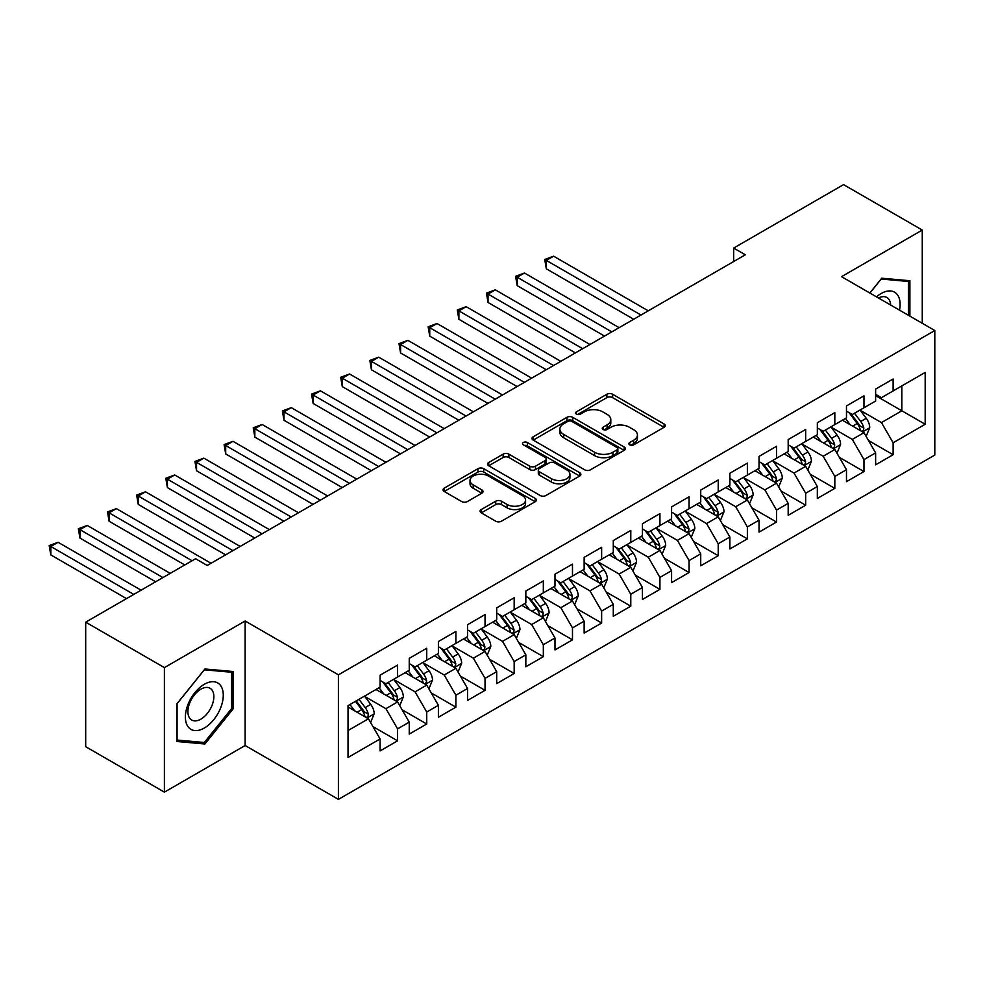 <?xml version="1.0" encoding="UTF-8"?>
<svg xmlns="http://www.w3.org/2000/svg" width="984" height="984" viewBox="0 0 984 984"><rect width="100%" height="100%" fill="white"/><g stroke="black" fill="none" stroke-linecap="round" stroke-linejoin="round"><path stroke-width="1.48" d="M629.698 444.842A2.829 1.636 0 0 0 633.696 444.842L664.102 427.29A4.047 2.337 0 0 0 665.282 425.642A4.047 2.337 0 0 0 664.102 423.993L612.601 394.252A4.047 2.337 0 0 0 606.882 394.252L576.476 411.804A2.829 1.636 0 0 0 575.652 412.96A2.829 1.636 0 0 0 576.476 414.116A2.829 1.636 0 0 0 580.486 414.116L584.41 411.841A12.952 7.478 0 0 1 602.725 411.841L607.017 414.326A12.952 7.478 0 0 1 610.806 419.614A12.952 7.478 0 0 1 607.017 424.891L603.081 427.167A2.829 1.636 0 0 0 602.257 428.323A2.829 1.636 0 0 0 603.081 429.479A2.829 1.636 0 0 0 607.091 429.479L611.027 427.204A12.952 7.478 0 0 1 629.342 427.204L633.622 429.688A12.952 7.478 0 0 1 637.423 434.977A12.952 7.478 0 0 1 633.622 440.254L629.698 442.529A2.829 1.636 0 0 0 628.862 443.686A2.829 1.636 0 0 0 629.698 444.842L629.698 442.529M481.274 509.552A4.047 2.337 0 0 0 480.081 511.213A4.047 2.337 0 0 0 481.274 512.861L495.715 521.2A4.047 2.337 0 0 0 501.446 521.2L535.21 501.705A4.047 2.337 0 0 0 536.391 500.057A4.047 2.337 0 0 0 535.21 498.408L483.697 468.667A4.047 2.337 0 0 0 477.978 468.667L444.214 488.162A4.047 2.337 0 0 0 443.034 489.811A4.047 2.337 0 0 0 444.214 491.471L461.668 501.545A4.047 2.337 0 0 0 467.4 501.545L481.84 493.205A4.047 2.337 0 0 0 483.033 491.545A4.047 2.337 0 0 0 481.84 489.897L473.193 484.903A10.824 6.248 0 0 1 470.02 480.487A10.824 6.248 0 0 1 476.699 474.706A10.824 6.248 0 0 1 488.494 476.059L522.406 495.641A10.824 6.248 0 0 1 525.567 500.057A10.824 6.248 0 0 1 518.888 505.825A10.824 6.248 0 0 1 507.092 504.472L501.446 501.213A4.047 2.337 0 0 0 495.715 501.213L481.274 509.552L481.274 512.861M164.402 667.607L164.402 792.145L245.139 745.528L245.139 620.99L164.402 667.607L85.694 622.171L195.582 558.727L207.243 565.456L745.331 254.794L733.67 248.066L733.67 261.523M245.139 620.99L338.41 674.839L934.8 330.526L934.8 455.063L338.41 799.377L338.41 674.839M922.266 323.293L922.266 230.059L841.529 276.676L934.8 330.526M922.266 230.059L843.559 184.623L733.67 248.066M584.705 469.823A4.047 2.337 0 0 0 590.425 469.823L624.188 450.34A4.047 2.337 0 0 0 625.369 448.679A4.047 2.337 0 0 0 624.188 447.031L572.688 417.302A4.047 2.337 0 0 0 566.968 417.302L533.205 436.785A4.047 2.337 0 0 0 532.012 438.446A4.047 2.337 0 0 0 533.205 440.094L584.705 469.823M524.46 445.457A2.829 1.636 0 0 1 527.338 445.85L527.338 442.493L579.699 472.714A4.047 2.337 0 0 1 580.88 474.374A4.047 2.337 0 0 1 579.699 476.022L545.936 495.518A4.047 2.337 0 0 1 540.216 495.518L488.716 465.776L503.156 457.498L503.156 454.141L488.716 462.48A4.047 2.337 0 0 0 487.523 464.128A4.047 2.337 0 0 0 488.716 465.776L488.716 462.48M503.156 457.498A4.047 2.337 0 0 1 508.876 457.498L508.876 454.141A4.047 2.337 0 0 0 503.156 454.141M508.876 454.141L529.773 466.195A4.047 2.337 0 0 0 535.493 466.195L545.074 460.66A4.047 2.337 0 0 0 546.255 459.011A4.047 2.337 0 0 0 545.074 457.351L523.328 444.805A2.829 1.636 0 0 1 522.504 443.649A2.829 1.636 0 0 1 524.251 442.136A2.829 1.636 0 0 1 527.338 442.493M875.625 395.654L901.861 410.795L901.861 385.888L925.181 372.432L893.115 390.943L893.115 378.988L875.625 389.086L875.625 401.041L863.964 407.77L863.964 395.826L846.474 405.925L846.474 417.868L834.826 424.596L834.826 412.653L817.335 422.751L817.335 434.694L805.675 441.435L805.675 429.479L788.184 439.577L788.184 451.521L776.524 458.261L776.524 446.305L759.033 456.404L759.033 468.359L747.373 475.087L747.373 463.132L729.882 473.23L729.882 485.186L718.222 491.914L718.222 479.971L700.731 490.069L700.731 502.012L689.071 508.74L689.071 496.797L671.58 506.895L671.58 518.839L659.932 525.579L659.932 513.623L642.441 523.722L642.441 535.665L630.781 542.405L630.781 530.45L613.29 540.548L613.29 552.504L601.63 559.232L601.63 547.288L584.139 557.375L584.139 569.33L572.479 576.058L572.479 564.115L554.988 574.213L554.988 586.157L543.328 592.885L543.328 580.941L525.837 591.04L525.837 602.983L514.177 609.723L514.177 597.768L496.699 607.866L496.699 619.809L485.038 626.55L485.038 614.594L467.548 624.692L467.548 636.648L455.887 643.376L455.887 631.433L438.397 641.519L438.397 653.474L426.736 660.202L426.736 648.259L409.246 658.357L409.246 670.301L397.585 677.029L397.585 665.086L380.095 675.184L380.095 687.127L348.029 705.639L348.029 757.471L380.095 738.959L368.434 718.775L348.029 706.992M925.181 372.432L925.181 424.264L893.115 442.775L881.455 422.579L860.324 410.377M868.491 440.5L893.115 454.719L893.115 442.775M893.115 454.719L875.625 464.817L875.625 452.874L863.964 459.602L852.304 439.405L831.173 427.204M839.34 457.339L863.964 471.557L863.964 459.602M863.964 471.557L846.474 481.656L846.474 469.7L834.826 476.428L823.165 456.244L802.021 444.042M810.189 474.165L834.826 488.384L834.826 476.428M834.826 488.384L817.335 498.482L817.335 486.526L805.675 493.267L794.014 473.07L772.883 460.869M781.038 490.991L805.675 505.21L805.675 493.267M805.675 505.21L788.184 515.308L788.184 503.365L776.524 510.093L764.863 489.897L743.732 477.695M751.887 507.818L776.524 522.037L776.524 510.093M776.524 522.037L759.033 532.135L759.033 520.192L747.373 526.92L735.712 506.723L714.581 494.522M722.748 524.644L747.373 538.863L747.373 526.92M747.373 538.863L729.882 548.961L729.882 537.018L718.222 543.746L706.561 523.549L685.43 511.348M693.597 541.483L718.222 555.702L718.222 543.746M718.222 555.702L700.731 565.8L700.731 553.844L689.071 560.572L677.41 540.388L656.279 528.187M664.446 558.309L689.071 572.528L689.071 560.572M689.071 572.528L671.58 582.626L671.58 570.671L659.932 577.411L648.271 557.215L627.128 545.013M635.295 575.136L659.932 589.354L659.932 577.411M659.932 589.354L642.441 599.453L642.441 587.51L630.781 594.238L619.12 574.041L597.989 561.839M606.144 591.962L630.781 606.181L630.781 594.238M630.781 606.181L613.29 616.279L613.29 604.336L601.63 611.064L589.969 590.867L568.838 578.666M576.993 608.788L601.63 623.02L601.63 611.064M601.63 623.02L584.139 633.106L584.139 621.162L572.479 627.89L560.818 607.694L539.687 595.492M547.854 625.627L572.479 639.846L572.479 627.89M572.479 639.846L554.988 649.944L554.988 637.989L543.328 644.717L531.668 624.533L510.536 612.331M518.703 642.454L543.328 656.672L543.328 644.717M543.328 656.672L525.837 666.771L525.837 654.815L514.177 661.556L502.529 641.359L481.385 629.157M489.552 659.28L514.177 673.499L514.177 661.556M514.177 673.499L496.699 683.597L496.699 671.654L485.038 678.382L473.378 658.185L452.246 645.984M460.401 676.106L485.038 690.325L485.038 678.382M485.038 690.325L467.548 700.423L467.548 688.48L455.887 695.208L444.227 675.012L423.095 662.81M431.25 692.933L455.887 707.164L455.887 695.208M455.887 707.164L438.397 717.25L438.397 705.307L426.736 712.035L415.076 691.838L393.944 679.636M402.099 709.771L426.736 723.99L426.736 712.035M426.736 723.99L409.246 734.089L409.246 722.133L397.585 728.873L385.925 708.677L364.793 696.475M372.961 726.598L397.585 740.817L397.585 728.873M397.585 740.817L380.095 750.915L380.095 738.959M380.095 680.399L385.925 683.769L397.585 677.029M348.029 730.546L368.434 718.775M409.246 663.573L415.076 666.931L426.736 660.202M385.925 708.677L397.585 701.936L376.011 689.489M409.246 722.133L397.585 701.936M438.397 646.746L444.227 650.104L455.887 643.376M415.076 691.838L426.736 685.11L405.162 672.662M438.397 705.307L426.736 685.11M467.548 629.908L473.378 633.278L485.038 626.55M444.227 675.012L455.887 668.284L434.313 655.824M467.548 688.48L455.887 668.284M496.699 613.081L502.529 616.451L514.177 609.723M473.378 658.185L485.038 651.457L463.464 638.997M496.699 671.654L485.038 651.457M525.837 596.255L531.668 599.625L543.328 592.885M502.529 641.359L514.177 634.631L492.615 622.171M525.837 654.815L514.177 634.631M554.988 579.428L560.818 582.786L572.479 576.058M531.668 624.533L543.328 617.792L521.766 605.344M554.988 637.989L543.328 617.792M584.139 562.602L589.969 565.96L601.63 559.232M560.818 607.694L572.479 600.966L550.905 588.518M584.139 621.162L572.479 600.966M613.29 545.763L619.12 549.134L630.781 542.405M589.969 590.867L601.63 584.139L580.056 571.679M613.29 604.336L601.63 584.139M642.441 528.937L648.271 532.307L659.932 525.579M619.12 574.041L630.781 567.313L609.207 554.853M642.441 587.51L630.781 567.313M671.58 512.111L677.41 515.481L689.071 508.74M648.271 557.215L659.932 550.486L638.358 538.027M671.58 570.671L659.932 550.486M700.731 495.284L706.561 498.642L718.222 491.914M677.41 540.388L689.071 533.648L667.509 521.2M700.731 553.844L689.071 533.648M729.882 478.458L735.712 481.816L747.373 475.087M706.561 523.549L718.222 516.821L696.647 504.374M729.882 537.018L718.222 516.821M759.033 461.619L764.863 464.989L776.524 458.261M735.712 506.723L747.373 499.995L725.798 487.535M759.033 520.192L747.373 499.995M788.184 444.793L794.014 448.163L805.675 441.435M764.863 489.897L776.524 483.169L754.949 470.709M788.184 503.365L776.524 483.169M817.335 427.966L823.165 431.336L834.826 424.596M794.014 473.07L805.675 466.342L784.1 453.882M817.335 486.526L805.675 466.342M846.474 411.14L852.304 414.498L863.964 407.77M823.165 456.244L834.826 449.503L813.251 437.056M846.474 469.7L834.826 449.503M875.625 394.313L881.455 397.671L893.115 390.943M852.304 439.405L863.964 432.677L842.402 420.229M875.625 452.874L863.964 432.677M85.694 622.171L85.694 746.708L164.402 792.145M245.139 745.528L338.41 799.377M881.455 422.579L901.861 410.795L925.181 424.264M909.88 316.135L909.88 280.723L881.75 278.214L869.844 293.023M233.036 708.997L233.036 671.494L204.918 668.985L176.788 703.978L176.788 741.481L204.918 743.99L233.036 708.997L231.584 708.16M630.83 445.248L633.622 443.624A12.952 7.478 0 0 0 637.423 438.335L637.423 434.977M610.806 419.614L610.806 422.972A12.952 7.478 0 0 1 607.017 428.261L604.213 429.885M664.04 427.327L612.601 397.622A4.047 2.337 0 0 0 606.882 397.622L577.608 414.522M624.127 450.364L572.688 420.66A4.047 2.337 0 0 0 566.968 420.66L533.254 440.119M617.029 449.836A2.829 1.636 0 0 0 617.866 448.679A2.829 1.636 0 0 0 617.029 447.523L571.827 421.423A2.829 1.636 0 0 0 567.817 421.423L563.672 423.821A12.952 7.478 0 0 0 559.884 429.11A12.952 7.478 0 0 0 563.672 434.399L594.57 452.234A12.952 7.478 0 0 0 612.884 452.234L617.029 449.836L617.029 453.206A2.829 1.636 0 0 0 617.866 452.05L617.866 448.679M559.884 429.11L559.884 432.48A12.952 7.478 0 0 0 563.672 437.757L563.672 434.399M617.029 453.206L612.884 455.604A12.952 7.478 0 0 1 594.57 455.604L563.672 437.757M508.876 457.498L529.773 469.565A4.047 2.337 0 0 0 535.493 469.565L545.074 464.03A4.047 2.337 0 0 0 546.255 462.369L546.255 459.011M527.338 445.85L579.638 476.047M551.446 478.704A10.824 6.248 0 0 0 563.242 480.057A10.824 6.248 0 0 0 569.921 474.288A10.824 6.248 0 0 0 566.747 469.872L554.804 462.972A4.047 2.337 0 0 0 549.084 462.972L539.49 468.507A4.047 2.337 0 0 0 538.309 470.155A4.047 2.337 0 0 0 539.49 471.816L551.446 478.704L551.446 482.074A10.824 6.248 0 0 0 563.242 483.427A10.824 6.248 0 0 0 569.921 477.658L569.921 474.288M538.309 470.155L538.309 473.525A4.047 2.337 0 0 0 539.49 475.174L539.49 471.816M551.446 482.074L539.49 475.174M525.567 500.057L525.567 503.427A10.824 6.248 0 0 1 518.888 509.195A10.824 6.248 0 0 1 507.092 507.842L501.446 504.583A4.047 2.337 0 0 0 495.715 504.583L481.324 512.885M470.02 480.487L470.02 483.845A10.824 6.248 0 0 0 473.193 488.261L473.193 484.903M481.791 493.23L473.193 488.261M535.148 501.742L483.697 472.037A4.047 2.337 0 0 0 477.978 472.037L444.276 491.496M201.941 742.268L204.918 743.99M866.129 436.416L869.733 427.597A10.922 6.31 -120 0 0 866.252 418.298L860.065 410.033M850.188 424.719L845.49 418.446M843.288 420.734L842.747 420.02M648.271 310.833L553.623 256.197L546.329 260.403L546.329 268.817L633.696 319.247M861.91 431.484L863.608 429.971L863.841 428.065A10.922 6.31 -120 0 0 860.717 421.496L854.518 413.231M850.988 413.735L858.638 423.944A5.56 3.21 60 0 1 859.647 425.642L863.841 428.065M849.069 412.628L857.212 423.514A10.922 6.31 60 0 1 860.348 430.082L860.569 430.709M546.329 268.817L544.73 259.481L640.978 315.04M544.73 259.481L553.623 256.197M836.978 453.243L840.594 444.424A10.922 6.31 -120 0 0 837.101 435.125L830.914 426.859M821.05 441.558L816.339 435.272M814.137 437.56L813.596 436.847M619.12 327.66L524.472 273.023L517.19 277.23L517.19 285.643L604.545 336.085M832.759 448.323L834.457 446.798L834.69 444.891A10.922 6.31 -120 0 0 831.566 438.323L825.379 430.057M821.837 430.574L829.487 440.783A5.56 3.21 60 0 1 830.496 442.468L834.69 444.891M819.918 429.454L828.073 440.34A10.922 6.31 60 0 1 831.197 446.908L831.418 447.548M517.19 285.643L515.579 276.307L611.827 331.879M515.579 276.307L524.472 273.023M807.827 470.069L811.443 461.25A10.922 6.31 -120 0 0 807.95 451.951L801.763 443.686M791.899 458.384L787.188 452.099M784.986 454.399L784.457 453.686M589.969 344.498L495.321 289.849L488.039 294.056L488.039 302.469L575.394 352.912M803.608 465.149L805.306 463.624L805.539 461.717A10.922 6.31 -120 0 0 802.415 455.149L796.228 446.884M792.686 447.4L800.336 457.609A5.56 3.21 60 0 1 801.345 459.294L805.539 461.717M790.767 446.293L798.922 457.166A10.922 6.31 60 0 1 802.046 463.735L802.268 464.374M488.039 302.469L486.428 293.134L582.676 348.705M486.428 293.134L495.321 289.849M899.536 310.157A26.789 15.473 120 0 0 897.58 294.966A26.789 15.473 120 0 0 876.498 296.873M890.668 305.04A18.339 10.59 120 0 0 888.946 299.419A18.339 10.59 120 0 0 886.891 297.5A18.339 10.59 120 0 0 878.466 298.004M881.111 279.013L908.416 281.473L908.416 315.298M906.608 280.428L908.416 281.473M869.905 293.06L881.172 279.038M187.919 726.561A26.789 15.473 120 0 0 213.799 719.624A26.789 15.473 120 0 0 220.736 685.737A26.789 15.473 120 0 0 194.857 692.674A26.789 15.473 120 0 0 187.919 726.561M189.641 718.135A18.339 10.59 120 0 0 191.708 720.042A18.339 10.59 120 0 0 208.78 711.481A18.339 10.59 120 0 0 212.113 690.178A18.339 10.59 120 0 0 210.047 688.271A18.339 10.59 120 0 0 192.987 696.832A18.339 10.59 120 0 0 189.641 718.135M204.328 669.809L231.584 672.244L231.584 708.578L204.328 742.489L177.071 740.054L177.071 703.708L204.328 669.809M229.776 671.199L231.584 672.244M778.676 486.896L782.292 478.076A10.922 6.31 -120 0 0 778.811 468.778L772.612 460.512M762.748 475.211L758.037 468.925M755.835 471.225L755.306 470.512M560.818 361.325L466.17 306.676L458.888 310.882L458.888 319.308L546.243 369.738M774.457 481.976L776.155 480.45L776.401 478.544A10.922 6.31 -120 0 0 773.264 471.976L767.077 463.71M763.547 464.227L771.185 474.436A5.56 3.21 60 0 1 772.206 476.121L776.401 478.544M761.616 463.12L769.771 473.993A10.922 6.31 60 0 1 772.895 480.573L773.116 481.201M458.888 319.308L457.289 309.96L553.537 365.531M457.289 309.96L466.17 306.676M749.525 503.734L753.141 494.915A10.922 6.31 -120 0 0 749.66 485.604L743.461 477.338M733.597 492.037L728.886 485.752M726.684 488.052L726.155 487.338M531.668 378.151L437.031 323.515L429.737 327.721L429.737 336.134L517.092 386.564M745.319 498.802L747.004 497.277L747.25 495.382A10.922 6.31 -120 0 0 744.113 488.802L737.926 480.536M734.396 481.053L742.034 491.262A5.56 3.21 60 0 1 743.055 492.959L747.25 495.382M732.465 479.946L740.62 490.832A10.922 6.31 60 0 1 743.744 497.4L743.966 498.027M429.737 336.134L428.138 326.786L524.386 382.358M428.138 326.786L437.031 323.515M720.386 520.561L723.99 511.742A10.922 6.31 -120 0 0 720.509 502.443L714.31 494.177M704.446 508.876L699.747 502.59M697.545 504.878L697.004 504.165M502.517 394.978L407.88 340.341L400.586 344.548L400.586 352.961L487.941 403.391M716.168 515.628L717.853 514.115L718.099 512.209A10.922 6.31 -120 0 0 714.974 505.641L708.775 497.375M705.245 497.879L712.896 508.088A5.56 3.21 60 0 1 713.904 509.786L718.099 512.209M703.326 496.772L711.469 507.658A10.922 6.31 60 0 1 714.593 514.226L714.814 514.853M400.586 352.961L398.987 343.625L495.235 399.184M398.987 343.625L407.88 340.341M691.235 537.387L694.839 528.568A10.922 6.31 -120 0 0 691.358 519.269L685.171 511.003M675.295 525.702L670.596 519.417M668.394 521.704L667.853 520.991M473.378 411.804L378.729 357.167L371.435 361.374L371.435 369.787L458.802 420.229M687.016 532.467L688.714 530.942L688.948 529.035A10.922 6.31 -120 0 0 685.823 522.467L679.624 514.202M676.094 514.718L683.745 524.927A5.56 3.21 60 0 1 684.753 526.612L688.948 529.035M674.175 513.599L682.318 524.484A10.922 6.31 60 0 1 685.454 531.053L685.676 531.692M371.435 369.787L369.836 360.452L466.084 416.023M369.836 360.452L378.729 357.167M662.084 554.213L665.701 545.394A10.922 6.31 -120 0 0 662.207 536.096L656.02 527.83M646.156 542.528L641.445 536.243M639.243 538.543L638.702 537.83M444.227 428.643L349.578 373.994L342.297 378.2L342.297 386.614L429.651 437.056M657.865 549.293L659.563 547.768L659.797 545.862A10.922 6.31 -120 0 0 656.672 539.293L650.486 531.028M646.943 531.544L654.594 541.754A5.56 3.21 60 0 1 655.602 543.439L659.797 545.862M645.024 530.438L653.179 541.311A10.922 6.31 60 0 1 656.303 547.879L656.525 548.519M342.297 386.614L340.685 377.278L436.933 432.849M340.685 377.278L349.578 373.994M632.933 571.04L636.55 562.221A10.922 6.31 -120 0 0 633.056 552.922L626.87 544.656M617.005 559.355L612.294 553.069M610.092 555.37L609.563 554.656M415.076 445.469L320.427 390.82L313.146 395.027L313.146 403.452L400.5 453.882M628.714 566.12L630.412 564.595L630.646 562.688A10.922 6.31 -120 0 0 627.521 556.12L621.334 547.854M617.792 548.371L625.443 558.58A5.56 3.21 60 0 1 626.451 560.265L630.646 562.688M615.873 547.264L624.028 558.137A10.922 6.31 60 0 1 627.152 564.718L627.374 565.345M313.146 403.452L311.534 394.104L407.782 449.676M311.534 394.104L320.427 390.82M603.782 587.879L607.399 579.059A10.922 6.31 -120 0 0 603.918 569.748L597.718 561.483M587.854 576.181L583.143 569.896M580.941 572.196L580.412 571.483M385.925 462.296L291.276 407.659L283.995 411.865L283.995 420.279L371.349 470.709M599.576 582.946L601.261 581.433L601.507 579.527A10.922 6.31 -120 0 0 598.37 572.946L592.183 564.681M588.653 565.197L596.292 575.406A5.56 3.21 60 0 1 597.313 577.104L601.507 579.527M586.722 564.09L594.877 574.976A10.922 6.31 60 0 1 598.001 581.544L598.223 582.171M283.995 420.279L282.396 410.931L378.643 466.502M282.396 410.931L291.276 407.659M574.631 604.705L578.248 595.886A10.922 6.31 -120 0 0 574.767 586.587L568.567 578.321M558.703 593.02L553.992 586.735M551.803 589.022L551.261 588.309M356.774 479.122L262.138 424.485L254.844 428.692L254.844 437.105L342.198 487.535M570.425 599.785L572.11 598.26L572.356 596.353A10.922 6.31 -120 0 0 569.232 589.785L563.033 581.519M559.502 582.024L567.153 592.233A5.56 3.21 60 0 1 568.162 593.93L572.356 596.353M557.584 580.917L565.726 591.802A10.922 6.31 60 0 1 568.85 598.37L569.072 598.998M254.844 437.105L253.245 427.769L349.492 483.328M253.245 427.769L262.138 424.485M545.493 621.531L549.097 612.712A10.922 6.31 -120 0 0 545.616 603.413L539.429 595.148M529.552 609.846L524.853 603.561M522.652 605.849L522.11 605.135M327.623 495.961L232.987 441.312L225.693 445.518L225.693 453.932L313.06 504.374M541.274 616.611L542.959 615.086L543.205 613.18A10.922 6.31 -120 0 0 540.081 606.611L533.881 598.346M530.351 598.862L538.002 609.071A5.56 3.21 60 0 1 539.011 610.756L543.205 613.18M528.433 597.743L536.575 608.629A10.922 6.31 60 0 1 539.712 615.197L539.933 615.836M225.693 453.932L224.094 444.596L320.341 500.167M224.094 444.596L232.987 441.312M516.342 638.358L519.958 629.539A10.922 6.31 -120 0 0 516.465 620.24L510.278 611.974M500.401 626.673L495.702 620.387M493.501 622.688L492.959 621.974M298.484 512.787L203.836 458.138L196.542 462.345L196.542 470.758L283.909 521.2M512.123 633.438L513.82 631.913L514.054 630.006A10.922 6.31 -120 0 0 510.93 623.438L504.731 615.172M501.2 615.689L508.851 625.898A5.56 3.21 60 0 1 509.86 627.583L514.054 630.006M499.282 614.582L507.424 625.455A10.922 6.31 60 0 1 510.561 632.023L510.782 632.663M196.542 470.758L194.943 461.422L291.19 516.994M194.943 461.422L203.836 458.138M487.191 655.196L490.807 646.377A10.922 6.31 -120 0 0 487.314 637.066L481.127 628.801M471.262 643.499L466.551 637.214M464.35 639.514L463.808 638.801M269.333 529.613L174.685 474.964L167.403 479.171L167.403 487.597L254.758 538.027M482.972 650.264L484.669 648.739L484.903 646.832A10.922 6.31 -120 0 0 481.779 640.264L475.592 631.999M472.049 632.515L479.7 642.724A5.56 3.21 60 0 1 480.709 644.422L484.903 646.832M470.131 631.408L478.286 642.281A10.922 6.31 60 0 1 481.41 648.862L481.631 649.489M167.403 487.597L165.792 478.249L262.039 533.82M165.792 478.249L174.685 474.964M458.04 672.023L461.656 663.204A10.922 6.31 -120 0 0 458.163 653.893L451.976 645.627M442.111 660.326L437.4 654.053M435.199 656.34L434.67 655.627M240.182 546.44L145.534 491.803L138.252 496.01L138.252 504.423L225.607 554.853M453.821 667.091L455.518 665.578L455.752 663.671A10.922 6.31 -120 0 0 452.628 657.091L446.441 648.825M442.898 649.342L450.549 659.551A5.56 3.21 60 0 1 451.558 661.248L455.752 663.671M440.98 648.235L449.134 659.12A10.922 6.31 60 0 1 452.259 665.688L452.48 666.316M138.252 504.423L136.641 495.075L232.9 550.646M136.641 495.075L145.534 491.803M428.889 688.849L432.505 680.03A10.922 6.31 -120 0 0 429.024 670.731L422.825 662.466M412.96 677.164L408.249 670.879M406.048 673.167L405.519 672.453M211.031 563.266L116.383 508.63L109.101 512.836L109.101 521.249L184.795 564.951M424.682 683.929L426.367 682.404L426.613 680.497A10.922 6.31 -120 0 0 423.477 673.929L417.29 665.664M413.76 666.168L421.398 676.377A5.56 3.21 60 0 1 422.419 678.074L426.613 680.497M411.829 665.061L419.983 675.946A10.922 6.31 60 0 1 423.108 682.515L423.329 683.142M109.101 521.249L107.502 511.914L192.089 560.745M107.502 511.914L116.383 508.63M399.75 705.676L403.354 696.856A10.922 6.31 -120 0 0 399.873 687.558L393.674 679.292M383.809 693.991L379.098 687.705M376.909 690.005L376.368 689.28M170.22 573.364L87.244 525.456L79.95 529.663L79.95 538.076L155.644 581.778M395.531 700.756L397.216 699.23L397.462 697.324A10.922 6.31 -120 0 0 394.338 690.756L388.139 682.49M384.609 683.007L392.259 693.216A5.56 3.21 60 0 1 393.268 694.901L397.462 697.324M382.69 681.887L390.832 692.773A10.922 6.31 60 0 1 393.957 699.341L394.178 699.981M79.95 538.076L78.351 528.74L162.938 577.571M78.351 528.74L87.244 525.456M370.599 722.502L374.203 713.683A10.922 6.31 -120 0 0 370.722 704.384L364.535 696.119M354.658 710.817L349.96 704.532M141.081 590.191L58.093 542.282L50.799 546.489L50.799 554.902L126.505 598.616M366.38 717.582L368.077 716.057L368.311 714.15A10.922 6.31 -120 0 0 365.187 707.582L358.988 699.316M356.257 700.891L363.108 710.042A5.56 3.21 60 0 1 364.117 711.727L368.311 714.15M355.495 701.334L361.682 709.599A10.922 6.31 60 0 1 364.818 716.168L365.039 716.807M50.799 554.902L49.2 545.567L133.787 594.41M49.2 545.567L58.093 542.282M633.622 443.624L633.622 440.254M603.081 429.479L603.081 427.167M607.017 428.261L607.017 424.891M576.476 414.116L576.476 411.804M606.882 397.622L606.882 394.252M612.601 397.622L612.601 394.252M664.102 427.29L664.102 423.993M533.205 440.094L533.205 436.785M566.968 420.66L566.968 417.302M572.688 420.66L572.688 417.302M624.188 450.34L624.188 447.031M594.57 455.604L594.57 452.234M612.884 455.604L612.884 452.234M529.773 469.565L529.773 466.195M535.493 469.565L535.493 466.195M545.074 464.03L545.074 460.66M579.699 476.022L579.699 472.714M495.715 504.583L495.715 501.213M501.446 504.583L501.446 501.213M507.092 507.842L507.092 504.472M481.84 493.205L481.84 489.897M444.214 491.471L444.214 488.162M477.978 472.037L477.978 468.667M483.697 472.037L483.697 468.667M535.21 501.705L535.21 498.408M862.599 431.89L869.671 427.806M860.717 421.496L866.252 418.298M852.648 426.146L857.212 423.514M833.448 448.716L840.52 444.633M831.566 438.323L837.101 435.125M823.51 442.972L828.073 440.34M804.297 465.543L811.37 461.459M802.415 455.149L807.95 451.951M794.359 459.799L798.922 457.166M775.146 482.369L782.219 478.298M773.264 471.976L778.811 468.778M765.208 476.637L769.771 473.993M746.007 499.208L753.067 495.124M744.113 488.802L749.66 485.604M736.057 493.464L740.62 490.832M716.856 516.034L723.929 511.951M714.974 505.641L720.509 502.443M706.906 510.29L711.469 507.658M687.705 532.861L694.778 528.777M685.823 522.467L691.358 519.269M677.755 527.116L682.318 524.484M658.554 549.687L665.627 545.603M656.672 539.293L662.207 536.096M648.616 543.943L653.179 541.311M629.403 566.513L636.476 562.442M627.521 556.12L633.056 552.922M619.465 560.782L624.028 558.137M600.265 583.352L607.325 579.269M598.37 572.946L603.918 569.748M590.314 577.608L594.877 574.976M571.114 600.178L578.174 596.095M569.232 589.785L574.767 586.587M561.163 594.434L565.726 591.802M541.963 617.005L549.035 612.921M540.081 606.611L545.616 603.413M532.012 611.261L536.575 608.629M512.812 633.831L519.884 629.748M510.93 623.438L516.465 620.24M502.861 628.087L507.424 625.455M483.661 650.658L490.733 646.586M481.779 640.264L487.314 637.066M473.722 644.926L478.286 642.281M454.51 667.496L461.582 663.413M452.628 657.091L458.163 653.893M444.571 661.752L449.134 659.12M425.371 684.323L432.431 680.239M423.477 673.929L429.024 670.731M415.42 678.579L419.983 675.946M396.22 701.149L403.28 697.066M394.338 690.756L399.873 687.558M386.269 695.405L390.832 692.773M367.069 717.976L374.141 713.904M365.187 707.582L370.722 704.384M357.118 712.231L361.682 709.599"/></g></svg>
